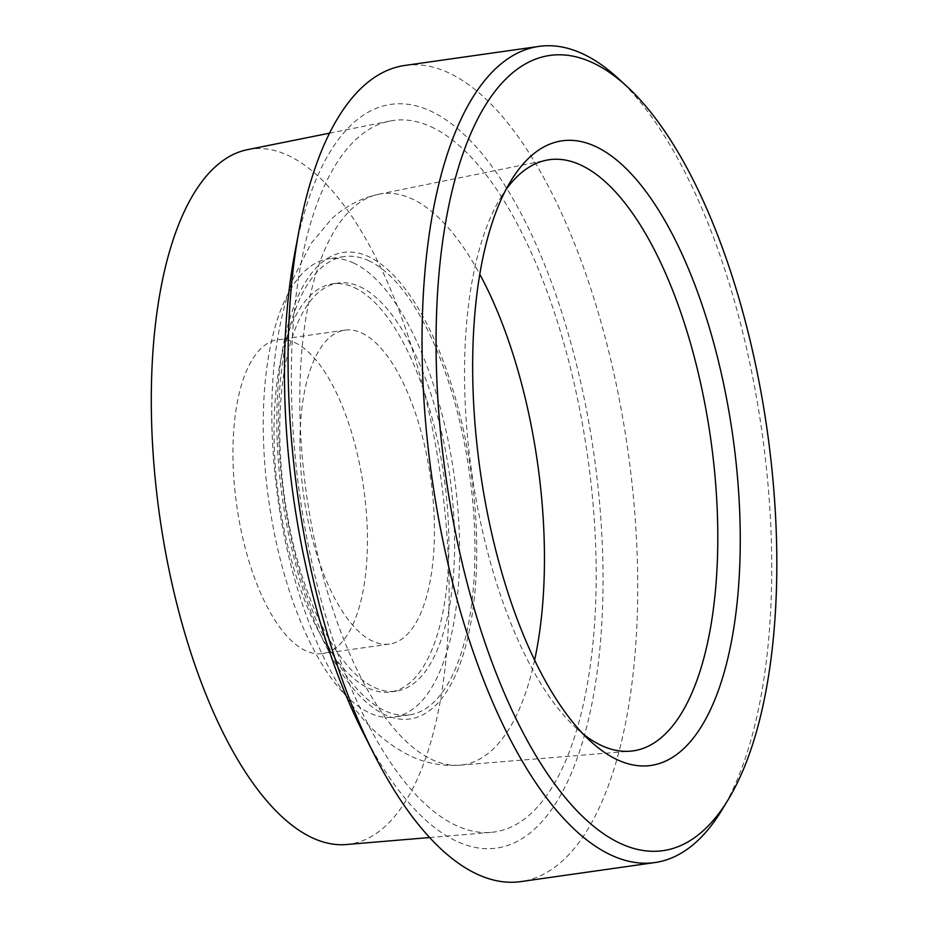 <?xml version="1.0" encoding="UTF-8"?>
<svg xmlns="http://www.w3.org/2000/svg" width="928" height="928" viewBox="0 0 928 928"><rect width="100%" height="100%" fill="white"/><g stroke="black" fill="none" stroke-linecap="round" stroke-linejoin="round"><path stroke-width="0.7" stroke-dasharray="4.64 3.48" d="M294.744 253.251A375.573 151.798 -98.1 0 1 430.372 110.942A375.573 151.798 -98.1 0 1 599.059 656.537A375.573 151.798 -98.1 0 1 362.732 731.89M430.952 126.73A359.333 145.232 -98.1 0 1 593.154 505.11A359.333 145.232 -98.1 0 1 490.947 832.381A359.333 145.232 -98.1 0 1 299.976 496.654A359.333 145.232 -98.1 0 1 389.922 121.034A359.333 145.232 -98.1 0 1 430.952 126.73M247.602 149.64A351.028 141.88 -98.1 0 1 287.68 155.208A351.028 141.88 -98.1 0 1 446.136 524.83A351.028 141.88 -98.1 0 1 346.295 844.538M294.547 342.432A158.526 64.078 -98.1 0 1 365.945 507.546A158.526 64.078 -98.1 0 1 322.492 653.579A158.526 64.078 -98.1 0 1 236.756 505.632A158.526 64.078 -98.1 0 1 277.913 339.671A158.526 64.078 -98.1 0 1 294.547 342.432M361.537 332.92A158.526 64.078 -98.1 0 1 432.947 498.034A158.526 64.078 -98.1 0 1 389.493 644.067A158.526 64.078 -98.1 0 1 303.758 496.12A158.526 64.078 -98.1 0 1 344.903 330.148A158.526 64.078 -98.1 0 1 361.537 332.92M359.844 286.659A206.086 83.3 -98.1 0 1 452.667 501.306A206.086 83.3 -98.1 0 1 396.175 691.151A206.086 83.3 -98.1 0 1 284.722 498.823A206.086 83.3 -98.1 0 1 338.221 283.063A206.086 83.3 -98.1 0 1 359.844 286.659M354.102 287.471A206.086 83.3 -98.1 0 1 446.925 502.118A206.086 83.3 -98.1 0 1 390.433 691.963A206.086 83.3 -98.1 0 1 278.98 499.635A206.086 83.3 -98.1 0 1 332.479 283.887A206.086 83.3 -98.1 0 1 354.102 287.471M353.197 262.81A231.455 93.554 -98.1 0 1 457.446 503.869A231.455 93.554 -98.1 0 1 394.006 717.077A231.455 93.554 -98.1 0 1 268.83 501.074A231.455 93.554 -98.1 0 1 328.906 258.773A231.455 93.554 -98.1 0 1 353.197 262.81M368.509 260.629A231.455 93.554 -98.1 0 1 472.758 501.7A231.455 93.554 -98.1 0 1 409.318 714.908A231.455 93.554 -98.1 0 1 284.142 498.904A231.455 93.554 -98.1 0 1 344.218 256.592A231.455 93.554 -98.1 0 1 368.509 260.629M583.19 734.048A298.538 120.663 -98.1 0 1 576.044 727.946A298.538 120.663 -98.1 0 1 471.702 472.271A298.538 120.663 -98.1 0 1 500.726 197.641A298.538 120.663 -98.1 0 1 505.888 189.799M617.793 78.056A412.183 166.599 -98.1 0 1 761.842 431.056A412.183 166.599 -98.1 0 1 721.775 810.214M404.944 65.436A412.183 166.599 -98.1 0 1 448.201 72.616A412.183 166.599 -98.1 0 1 633.847 501.909A412.183 166.599 -98.1 0 1 520.863 881.6M277.17 440.15A235.654 95.248 -98.1 0 1 419.294 310.056A235.654 95.248 -98.1 0 1 433.84 707.043A235.654 95.248 -98.1 0 1 277.17 440.15M534.609 660.144A288.422 116.58 -98.1 0 1 459.986 765.171A288.422 116.58 -98.1 0 1 459.905 765.182A288.422 116.58 -98.1 0 1 300.22 423.493A288.422 116.58 -98.1 0 1 378.81 194.219A288.422 116.58 -98.1 0 1 378.902 194.207A288.422 116.58 -98.1 0 1 411.835 198.778A288.422 116.58 -98.1 0 1 479.811 274.294M429.606 837.532L490.947 832.381M329.568 133.168L389.922 121.034M344.903 330.148L277.913 339.671M389.493 644.067L322.492 653.579M338.221 283.063L332.479 283.887M396.175 691.151L390.433 691.963M344.218 256.592L328.906 258.773M409.318 714.908L394.006 717.077M378.902 194.207C360.69 198.174 344.938 206.41 331.609 218.915L310.892 243.646L293.341 278.377C276.973 322.387 269.932 374.692 272.217 435.29C275.488 511.27 290.603 580.847 317.585 644.044C328.28 668.531 340.576 689.933 354.473 708.261C369.553 728.573 387.44 744.094 408.111 754.824C424.282 762.967 441.577 766.424 459.986 765.171M459.905 765.182L630.274 751.193M378.81 194.219L546.337 160.219M576.044 727.946L590.486 741.205M500.726 197.641L510.899 180.89"/><path stroke-width="1.39" d="M728.144 799.739L721.775 810.214A412.183 166.599 -98.1 0 1 654.855 862.564L520.863 881.6A412.183 166.599 -98.1 0 1 373.972 754.093L362.732 731.89A375.573 151.798 -98.1 0 1 294.744 253.251L299.361 228.798A412.183 166.599 -98.1 0 1 404.944 65.436L538.936 46.4A412.183 166.599 -98.1 0 1 582.204 53.58A412.183 166.599 -98.1 0 1 617.793 78.056L626.818 86.339A401.615 162.319 -98.1 0 1 767.178 430.302A401.615 162.319 -98.1 0 1 728.144 799.739A401.615 162.319 -98.1 0 1 452.342 516.316A401.615 162.319 -98.1 0 1 592.145 62.501A401.615 162.319 -98.1 0 1 626.818 86.339M429.606 837.532L346.295 844.538A351.028 141.88 -98.1 0 1 159.732 516.571A351.028 141.88 -98.1 0 1 247.602 149.64L329.568 133.168M505.888 189.799A298.538 120.663 -98.1 0 1 546.337 160.219A298.538 120.663 -98.1 0 1 580.522 164.929A298.538 120.663 -98.1 0 1 715.291 479.405A298.538 120.663 -98.1 0 1 630.274 751.193A298.538 120.663 -98.1 0 1 583.19 734.048M595.219 146.322A315.439 127.496 -98.1 0 1 740.242 545.084A315.439 127.496 -98.1 0 1 590.486 741.205A315.439 127.496 -98.1 0 1 480.24 471.053A315.439 127.496 -98.1 0 1 510.899 180.89A315.439 127.496 -98.1 0 1 595.219 146.322M654.855 862.564A412.183 166.599 -98.1 0 1 431.961 477.908A412.183 166.599 -98.1 0 1 538.936 46.4M373.972 754.093A412.183 166.599 -98.1 0 1 299.361 228.798M479.811 274.294A288.422 116.58 -98.1 0 1 534.609 660.144"/></g></svg>
